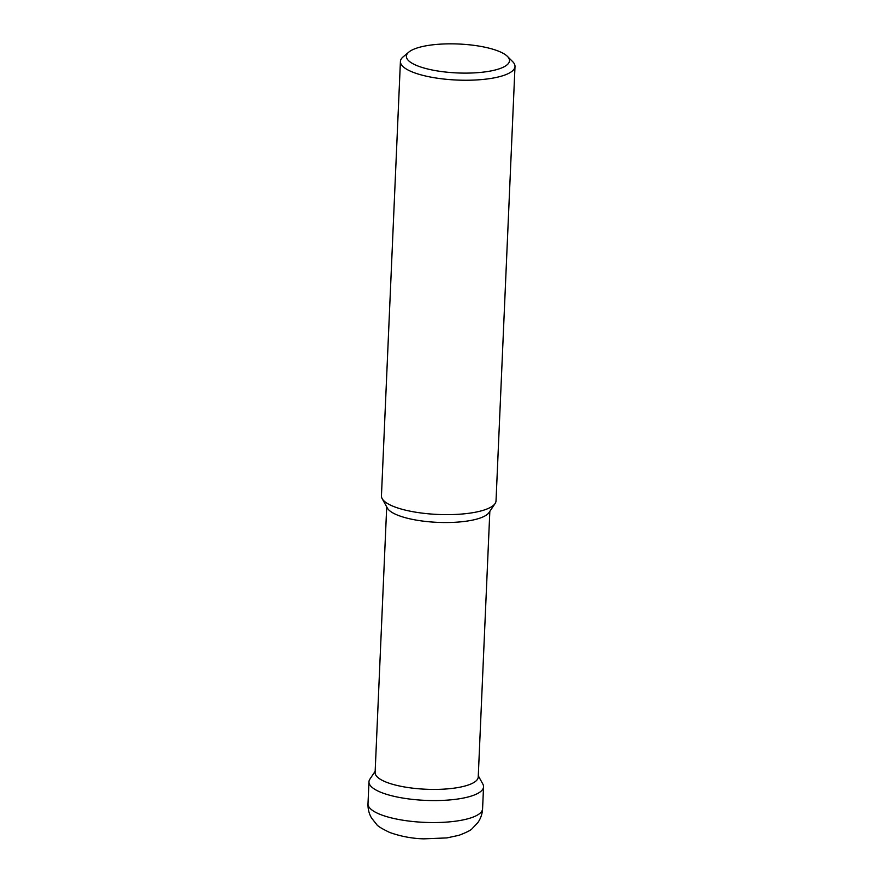 <?xml version="1.0" encoding="UTF-8"?>
<svg xmlns="http://www.w3.org/2000/svg" width="883" height="883" viewBox="0 0 883 883"><rect width="100%" height="100%" fill="white"/><g stroke="black" fill="none" stroke-linecap="round" stroke-linejoin="round"><path stroke-width="1.32" d="M489.833 511.378L478.233 777.029A51.611 14.481 -177.5 0 1 448.752 788.762A51.611 14.481 -177.5 0 1 394.502 784.81A51.611 14.481 -177.5 0 1 375.109 772.526L386.71 506.875M478.288 775.793L482.835 784.049A57.34 16.093 -177.5 0 1 455.087 799.38A57.34 16.093 -177.5 0 1 390.507 795.451A57.34 16.093 -177.5 0 1 369.911 779.115L375.165 771.289M507.438 56.402L512.692 61.667A57.34 16.093 -177.5 0 1 514.999 66.479L496.025 500.871A57.34 16.093 -177.5 0 1 495.087 503.553L489.039 512.548A51.611 14.481 -177.5 0 1 406.147 517.924A51.611 14.481 -177.5 0 1 387.394 508.111L382.151 498.619A57.34 16.093 -177.5 0 1 381.445 495.871L400.418 61.479A57.34 16.093 -177.5 0 1 403.123 56.876L408.818 52.097A51.611 14.481 -177.5 0 1 417.648 47.814A51.611 14.481 -177.5 0 1 467.913 44.658A51.611 14.481 -177.5 0 1 507.438 56.402A51.611 14.481 -177.5 0 1 498.244 69.139A51.611 14.481 -177.5 0 1 433.619 70.276A51.611 14.481 -177.5 0 1 408.818 52.097M495.087 503.553A57.34 16.093 -177.5 0 1 483.509 510.219A57.34 16.093 -177.5 0 1 402.99 509.524A57.34 16.093 -177.5 0 1 382.151 498.619M514.999 66.479A57.34 16.093 -177.5 0 1 502.482 75.828A57.34 16.093 -177.5 0 1 438.432 78.366A57.34 16.093 -177.5 0 1 400.418 61.479M483.542 786.797A57.34 16.093 -177.5 0 1 471.025 796.146A57.34 16.093 -177.5 0 1 406.986 798.696A57.34 16.093 -177.5 0 1 368.962 781.797L368.001 803.795A57.34 16.093 -177.5 0 0 406.025 820.682A57.34 16.093 -177.5 0 0 470.065 818.144A57.34 16.093 -177.5 0 0 482.582 808.795L483.542 786.797M482.582 808.795C482.306 813.905 480.727 818.53 477.835 822.636L472.162 828.629C470.992 830.163 466.599 832.393 458.994 835.296L446.897 837.912L423.763 838.85C412.229 838.552 400.871 836.422 389.701 832.459C381.92 828.729 377.571 826.058 376.644 824.446L371.522 817.978C369.006 813.64 367.836 808.905 368.001 803.795"/></g></svg>
